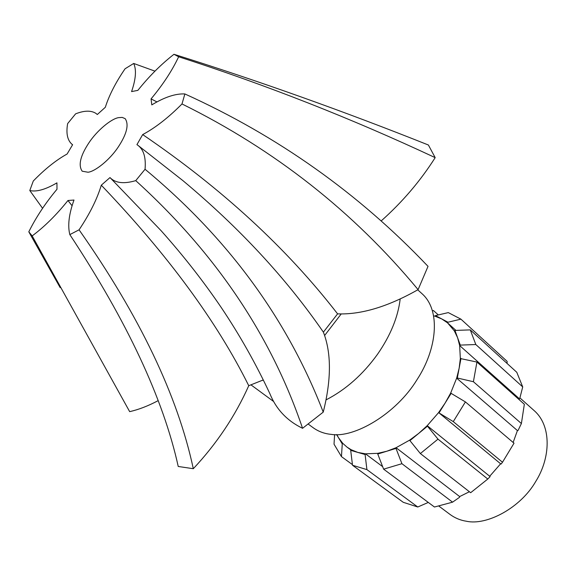 <?xml version="1.0" encoding="UTF-8"?>
<svg xmlns="http://www.w3.org/2000/svg" width="576" height="576" viewBox="0 0 576 576"><rect width="100%" height="100%" fill="white"/><g stroke="black" fill="none" stroke-linecap="round" stroke-linejoin="round"><path stroke-width="0.86" d="M351.058 449.676L350.698 450.36L357.847 452.426L351.058 449.676L347.04 447.134L342.806 443.383L342.266 443.916L341.453 456.602L334.03 444.19L334.606 434.578M433.85 315.893L435.01 316.21L435.463 315.598L448.286 312.602L460.915 319.147L447.977 322.222L435.463 315.598M435.01 316.21L441.677 318.888L447.516 322.841L454.327 330.869L454.946 330.422L470.275 329.89L475.812 344.527L460.289 345.103L454.946 330.422M454.327 330.869L457.596 337.716L459.655 345.55L460.339 358.546L476.928 362.052L473.4 381.715L457.315 378.014L460.987 358.402M460.339 358.546L459.158 368.158L456.66 378.158L450.662 393.084L465.408 401.911L453.269 421.618L439.027 412.92L451.181 393.286M450.662 393.084L445.111 403.085L438.509 412.704L427.212 425.671L490.126 476.611L487.786 479.03L437.983 439.135L420.365 453.557L409.925 440.633L427.464 426.19L437.983 439.135M427.464 426.19L427.212 425.671L418.673 433.426L409.68 440.114L396.072 447.71L459.648 496.57L459.598 497.246L452.57 502.164L401.926 463.694L383.616 469.152L377.755 454.018L396 448.402L401.926 463.694M396 448.402L396.072 447.71L386.827 451.224L377.834 453.326L365.465 453.823L382.644 466.646M438.617 505.901L450.094 514.49C455.076 518.105 460.534 520.358 466.466 521.244C486.547 525.773 520.531 508.09 535.831 481.313C550.62 457.747 551.592 426.319 534.665 411.062L519.905 397.894M88.027 172.238C95.09 171.54 109.613 159.977 118.066 147.283C126.799 134.1 129.168 124.56 125.165 118.649L122.184 117.403L118.454 117.655C111.06 118.879 96.869 130.687 88.841 142.934C80.323 155.873 78.106 165.29 82.195 171.202L88.027 172.238M273.665 401.537L251.078 384.941M417.744 289.836L422.503 294.149C440.928 311.033 436.954 349.279 417.046 379.634C396.18 413.957 354.125 438.372 331.157 434.362C324.526 433.757 318.55 431.561 313.236 427.774L308.261 424.109M377.834 453.326L377.755 454.018M409.68 440.114L409.925 440.633M489.852 476.093L500.623 463.795L439.027 412.92M513.144 442.462L517.421 430.567L456.66 378.158L457.315 378.014M519.466 399.931L519.214 398.628L459.655 345.55L460.289 345.103M447.516 322.841L447.977 322.222M336.593 434.585L342.266 443.916M469.404 491.738L459.648 496.57M519.214 398.628L519.826 398.218L522.72 386.928L516.78 372.29L470.275 329.89M517.421 430.567L518.069 430.452L521.395 423.54L524.34 404.266L476.928 362.052M500.623 463.795L501.149 464.026L502.495 462.24L514.015 443.203L465.408 401.911M400.183 299.016C398.023 317.16 390.456 335.599 377.482 354.326C362.93 374.501 345.802 389.686 326.088 399.866M341.222 313.934L324.605 335.527M263.333 380.045L262.21 380.448M29.794 190.519C36.461 192.11 45.511 189.562 56.945 182.858L56.988 189.259C45.54 202.932 36.144 217.109 28.8 231.811L32.17 235.901C44.46 226.764 56.39 214.956 67.968 200.498L73.994 200.038C68.933 214.056 67.543 225.583 69.833 234.612L79.07 229.817C89.726 213.905 97.135 199.03 101.297 185.198L109.994 177.566L110.304 177.883C115.668 183.146 124.15 184.061 135.742 180.634L145.044 169.258C146.081 157.572 143.669 149.558 137.801 145.217L136.93 144.634L142.682 134.59C155.412 127.771 168.516 117.554 181.994 103.954L184.867 93.946C175.558 93.492 164.534 97.142 151.805 104.89L151.056 98.892C162.929 84.672 172.13 70.639 178.646 56.772L173.966 54.288C161.021 64.404 148.99 76.428 137.866 90.36L131.58 91.591C135.878 79.049 136.584 69.674 133.697 63.454L125.071 68.767C115.711 82.433 109.123 95.27 105.322 107.28L97.322 114.509L95.731 113.263C90.864 110.304 84.161 110.498 75.622 113.839L67.644 123.595C66.01 132.955 67.284 139.694 71.474 143.813L72.605 144.734L67.111 154.008C56.095 160.121 44.82 169.121 33.286 181.015L29.794 190.519L42.581 208.303M381.211 220.91C402.422 202.025 420.415 180.936 435.182 157.637L428.393 145.008C343.987 111.326 259.178 81.086 173.966 54.288M110.304 177.883L161.129 230.724C183.427 255.686 203.53 281.376 221.436 307.793C239.796 335.196 255.946 363.83 269.885 393.703C276.221 409.306 287.114 420.84 302.558 428.299L323.237 412.121C331.409 379.678 331.459 353.016 323.388 332.143L337.586 313.862C361.166 314.762 388.001 306.691 418.097 289.634L428.018 266.364C358.855 193.514 277.805 136.044 184.867 93.946M69.833 234.612C127.109 321.35 163.246 398.635 178.236 466.474L193.306 468.706C216.778 443.628 235.26 415.966 248.746 385.704L263.282 379.944M32.17 235.901L129.665 411.638C138.622 409.637 148.118 405.972 158.155 400.644M60.163 287.618L28.8 231.811M72.079 205.783L67.968 200.498M193.306 468.706C177.646 395.582 139.565 315.95 79.07 229.817M248.746 385.704C216.994 321.71 167.846 254.873 101.297 185.198M302.558 428.299C271.246 335.75 215.64 253.195 135.742 180.634M323.237 412.121C287.323 318.996 227.923 238.039 145.044 169.258M323.388 332.143C286.265 278.338 239.465 227.851 182.981 180.684L137.801 145.217M337.586 313.862C286.834 248.27 221.868 188.518 142.682 134.59M418.097 289.634C353.369 211.565 274.666 149.674 181.994 103.954M156.953 101.923L151.056 98.892M435.182 157.637C351.353 118.404 265.846 84.787 178.646 56.772M154.958 71.15L133.697 63.454M432.605 310.666L433.447 310.543L432.655 310.838M433.447 310.543L438.314 314.928M460.915 319.147L507.132 361.368L507.067 363.434M475.812 344.527L522.72 386.928M473.4 381.715L521.395 423.54M453.269 421.618L502.495 462.24M420.365 453.557L470.657 492.71L487.786 479.03M383.616 469.152L434.455 507.017L452.57 502.164M365.098 454.514L357.847 452.426L365.465 453.823L365.098 454.514L366.912 469.613L352.519 465.257L350.698 450.36M352.519 465.257L403.243 502.301L417.773 507.002L428.292 502.423M366.912 469.613L417.773 507.002M341.453 456.602L352.447 464.63M342.806 443.383L338.501 437.717L336.794 434.578M350.892 449.986L347.04 447.134M455.911 330.386L448.193 323.438M72.569 144.799L71.683 144"/></g></svg>
